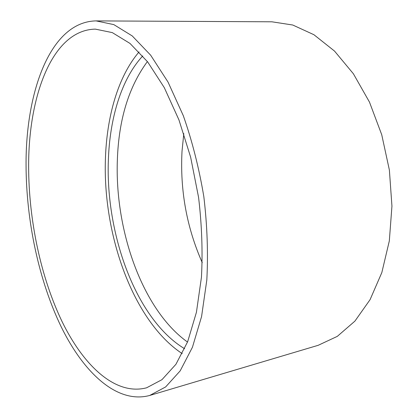 <?xml version="1.0" encoding="UTF-8"?>
<svg xmlns="http://www.w3.org/2000/svg" width="418" height="418" viewBox="0 0 418 418"><rect width="100%" height="100%" fill="white"/><g stroke="black" fill="none" stroke-linecap="round" stroke-linejoin="round"><path stroke-width="0.63" d="M183.8 133.598L182.018 151.232C179.965 190.321 186.715 227.476 202.265 262.703M149.707 395.459L318.192 345.305L337.3 336.375L354.913 321.118L370.071 299.664L381.827 272.583L389.325 240.904L391.943 206.121L389.383 170.063L381.733 134.732L369.465 102.076L353.388 73.772L334.515 51.069L313.944 34.731L292.762 25.023L271.919 21.804L96.124 20.9C50.416 21.59 25.576 91.84 26.057 165.382C26.25 221.096 38.832 280.572 61.274 326.98C83.72 372.736 117.103 404.263 149.707 395.459L165.638 386.937L180.168 370.881L192.432 347.264L201.57 316.583L206.821 279.987C208.237 253.172 207.239 225.38 203.827 196.606C199.036 168.031 192.202 141.07 183.324 115.729L168.026 82.069L150.652 55.186L132.255 35.948L113.811 24.61L96.124 20.9M147.402 61.556C128.786 86.766 118.775 119.464 117.369 159.655C114.605 230.104 142.303 309.78 187.525 342.055M142.757 55.939C121.309 78.965 109.668 118.54 108.346 160.596C105.613 234.843 136.268 319.645 184.641 348.753M139.079 51.905C118.001 76.51 106.71 116.659 105.409 159.106C102.776 234.984 133.154 321.238 182.243 353.654M28.638 166.996C28.764 220.458 40.849 277.662 62.339 322.142C83.846 366.027 115.687 395.971 146.629 387.789L161.954 379.685L175.915 364.313L187.677 341.673L196.429 312.267L201.45 277.202C202.798 251.521 201.842 224.905 198.571 197.359L190.639 157.147L178.951 119.909L164.3 87.655L147.653 61.885L130.014 43.446L112.306 32.609L95.325 29.124C52.125 29.944 28.252 96.501 28.638 166.996"/></g></svg>
